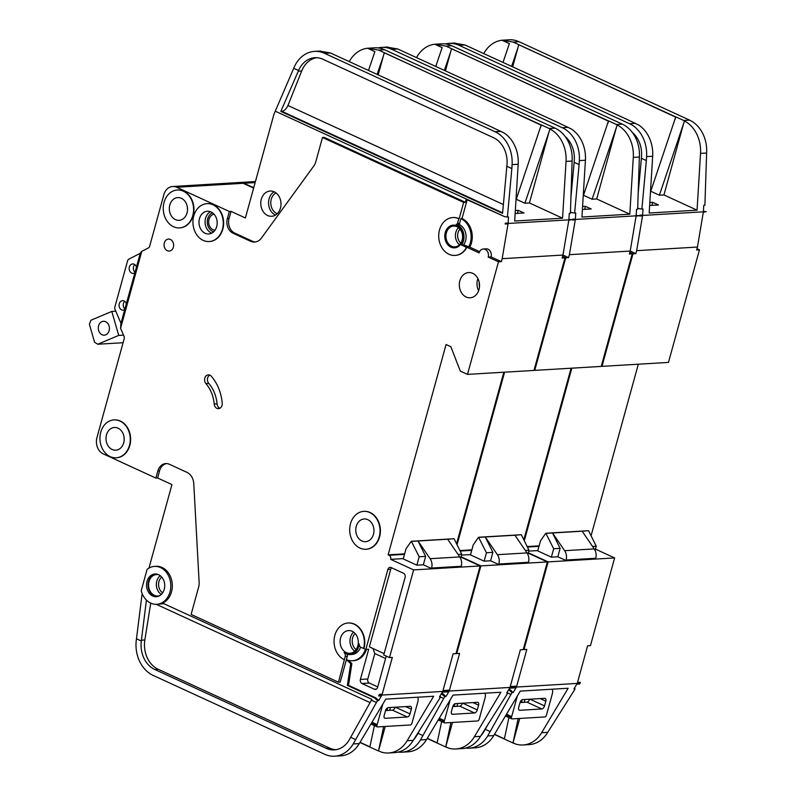 <?xml version="1.0" encoding="UTF-8"?>
<svg xmlns="http://www.w3.org/2000/svg" width="796" height="796" viewBox="0 0 796 796"><rect width="100%" height="100%" fill="white"/><g stroke="black" fill="none" stroke-linecap="round" stroke-linejoin="round"><path stroke-width="1.19" d="M517.34 696.022L511.669 716.599A6.328 3.502 114.7 0 0 511.42 717.783A1.582 0.876 114.7 0 0 511.778 718.868A1.582 0.876 114.7 0 0 512.027 718.907L544.962 716.947A1.582 0.876 114.7 0 0 546.225 715.703A6.328 3.502 114.7 0 0 546.623 714.519L552.334 693.774A6.328 3.502 114.7 0 0 552.165 689.197M519.768 710.291L541.797 708.977A3.164 1.751 114.7 0 0 544.514 705.893L545.817 701.157A3.164 1.751 114.7 0 0 545.24 698.4A3.164 1.751 114.7 0 0 544.733 698.311L522.703 699.624A3.164 1.751 114.7 0 0 519.987 702.699L518.684 707.435A3.164 1.751 114.7 0 0 519.261 710.201A3.164 1.751 114.7 0 0 519.768 710.291L518.863 709.873M520.027 702.57L526.962 702.152A3.164 1.751 -65.3 0 0 529.638 699.206M519.738 718.45L513.022 742.787L515.878 744.101L512.972 742.986L515.868 744.101A31.621 25.253 -93.4 0 0 523.111 744.966A31.621 25.253 -93.4 0 0 541.648 732.708L568.145 688.251L520.276 691.097L493.779 735.564A31.621 25.253 86.6 0 1 475.242 747.822L469.162 748.18A31.621 25.253 -93.4 0 0 487.699 735.932L510.933 694.47L507.768 693.018M510.933 694.47L512.017 692.649L508.644 689.704M523.111 744.966L529.191 744.608A31.621 25.253 86.6 0 0 547.728 732.35L574.006 690.719L575.09 688.888L574.384 688.222M649.825 202.492L652.73 202.323L658.471 204.96L649.645 205.487M627.825 119.858L638.452 124.882A31.621 25.253 86.6 0 1 652.67 156.235L649.178 213.02L697.047 210.164L663.934 194.94L659.377 195.209L650.76 191.249L675.665 117.131L513.201 42.088L502.037 40.238A31.621 25.253 -93.4 0 0 483.799 53.541M651.456 189.199L650.67 188.841M523.31 649.277L523.977 649.576L548.126 561.886L528.285 552.762M571.836 368.17L524.295 540.763M629.845 252.352L632.989 253.805L601.985 366.369L601.318 366.07M601.985 366.369L668.471 362.409L699.475 249.835L696.988 248.69M638.322 364.21L591.07 535.778M595.438 549.111L614.621 557.926L548.126 561.886M575.09 688.888L573.946 688.958L576.792 684.182L579.647 684.013L580.095 683.247L580.344 682.351L577.498 682.52L587.617 645.785L590.463 645.616L614.621 557.926M580.095 683.247L513.609 687.217L513.161 687.973L516.007 687.804L513.161 692.58L512.017 692.649M513.609 687.217L513.858 686.311L516.703 686.142L526.823 649.407L523.977 649.576M513.161 687.973A6.328 5.055 -93.4 0 0 513.858 686.311M639.676 216.014A6.328 5.055 -93.4 0 0 639.775 215.199L639.676 216.014L642.531 215.845L636.661 250.67L697.445 247.049L703.316 212.224L706.231 211.646L639.745 215.616M699.475 249.835L696.629 250.004L697.445 247.049M632.989 253.805L635.845 253.635L636.661 250.67M637.676 208.343L639.198 208.671L637.686 207.975M639.198 208.671L641.884 209.01L646.342 160.563L641.407 158.295L641.546 155.946A25.293 20.198 -93.4 0 0 632.422 132.534M638.123 193.955L641.407 158.295M503.022 62.377L509.37 43.611L502.037 40.238L509.052 39.8A31.621 25.253 86.6 0 1 519.101 41.74L689.575 120.136A31.621 25.253 86.6 0 1 706.619 153.021L704.898 205.259L703.783 205.318L703.405 211.408L706.231 211.646M689.575 120.136L683.674 120.485L684.51 120.883L659.377 195.209M683.674 120.485L675.904 116.912L674.938 119.748M512.684 66.814L518.703 44.964M454.168 43.093L464.964 44.964L627.845 119.768M494.545 734.28L504.395 738.817L494.545 734.29M518.156 718.539L512.972 742.986L494.435 734.459M524.176 702.321L524.952 699.485M697.047 210.164L700.54 153.379A31.621 25.253 -93.4 0 0 686.301 122.027L684.262 121.091M686.291 122.027L684.321 120.902M663.934 194.94L683.555 123.708M646.342 160.563L646.591 156.593A31.621 25.253 -93.4 0 0 629.546 123.708L459.073 45.322A31.621 25.253 -93.4 0 0 449.024 43.382A31.621 25.253 -93.4 0 0 445.442 43.919M641.884 209.01L642.999 208.95L642.621 215.029L639.775 215.199M675.714 116.922L518.763 44.745M465.531 748.071A31.621 25.253 -93.4 0 0 469.162 748.18M537.817 550.573L528.743 551.111M545.817 533.25L588.373 530.713L582.155 531.211L594.254 548.912A9.482 7.572 86.6 0 1 595.726 558.265L565.956 560.513L557.827 556.772L551.369 557.16L537.728 550.892L540.504 540.822L545.817 533.25L553.678 548.752L551.369 557.16M539.121 545.847L527.171 546.553M582.155 531.211L552.523 532.972L564.623 550.683A9.482 7.572 86.6 0 1 566.095 560.026L565.956 560.513M546.056 533.36L552.523 532.972L560.135 548.374L557.827 556.772M560.135 548.374L553.678 548.752M588.612 530.823L596.234 546.215L592.562 546.434M596.234 546.215L595.09 550.374M490.276 731.614L485.262 729.305L488.585 723.335M480.724 735.952A25.293 20.198 -93.4 0 0 483.62 732.071L485.262 729.305M517.987 47.571L511.639 66.337M504.356 739.026L508.913 717.544M521.569 702.47L522.136 699.774M629.745 252.7L632.233 253.844L629.387 254.014L630.203 251.058L635.845 253.635M509.151 689.933L510.296 689.863L513.161 692.58M508.923 689.237L510.296 689.863M651.894 205.348L652.73 202.323M450.098 700.032L444.427 720.609A6.328 3.502 114.7 0 0 444.178 721.783A1.582 0.876 114.7 0 0 444.526 722.867A1.582 0.876 114.7 0 0 444.775 722.917L477.719 720.957A1.582 0.876 114.7 0 0 478.973 719.713A6.328 3.502 114.7 0 0 479.381 718.519L485.092 697.784A6.328 3.502 114.7 0 0 484.923 693.207M452.516 714.291L474.555 712.977A3.164 1.751 114.7 0 0 477.272 709.903L478.575 705.166A3.164 1.751 114.7 0 0 477.998 702.41A3.164 1.751 114.7 0 0 477.491 702.321L455.451 703.634A3.164 1.751 114.7 0 0 452.735 706.709L451.431 711.445A3.164 1.751 114.7 0 0 452.009 714.201A3.164 1.751 114.7 0 0 452.516 714.291L451.611 713.883M452.775 706.569L459.72 706.161A3.164 1.751 -65.3 0 0 462.396 703.216M382.846 704.042L377.175 724.619A6.328 3.502 114.7 0 0 376.926 725.793A1.582 0.876 114.7 0 0 377.284 726.877A1.582 0.876 114.7 0 0 377.533 726.927L410.467 724.957A1.582 0.876 114.7 0 0 411.731 723.723A6.328 3.502 114.7 0 0 412.129 722.529L417.84 701.793A6.328 3.502 114.7 0 0 417.671 697.216M385.274 718.3L407.303 716.987A3.164 1.751 114.7 0 0 410.02 713.913L411.323 709.176A3.164 1.751 114.7 0 0 410.746 706.41A3.164 1.751 114.7 0 0 410.238 706.321L388.209 707.634A3.164 1.751 114.7 0 0 385.493 710.719L384.189 715.455A3.164 1.751 114.7 0 0 384.767 718.211A3.164 1.751 114.7 0 0 385.274 718.3L384.368 717.893M385.533 710.579L392.468 710.171A3.164 1.751 -65.3 0 0 395.144 707.226M105.649 321.713A6.955 5.552 86.6 0 1 109.37 329.305A6.955 5.552 86.6 0 1 104.266 335.176A6.955 5.552 86.6 0 1 102.057 334.748A6.955 5.552 86.6 0 1 98.336 327.166A6.955 5.552 86.6 0 1 103.44 321.285A6.955 5.552 86.6 0 1 105.649 321.713M123.499 335.126L118.723 335.405L97.818 344.23L94.585 342.24L89.381 324.261L90.893 320.261L111.788 311.435L115.778 311.196M124.216 308.251L125.499 307.714M123.082 342.728L97.818 344.23M118.723 335.405L111.788 311.435M452.486 722.46L445.77 746.797L448.636 748.101L445.73 746.986L448.626 748.101A31.621 25.253 -93.4 0 0 455.869 748.976A31.621 25.253 -93.4 0 0 474.406 736.718L500.893 692.251L453.024 695.107L426.537 739.574A31.621 25.253 86.6 0 1 408 751.832L401.92 752.19A31.621 25.253 -93.4 0 0 420.457 739.942L443.69 698.48L440.526 697.027M443.69 698.48L444.775 696.659L441.402 693.714M455.869 748.976L461.949 748.618A31.621 25.253 86.6 0 0 480.486 736.36L506.754 694.719L507.838 692.898L507.142 692.231M582.582 206.502L585.478 206.323L591.219 208.97L582.393 209.497M560.583 123.868L571.2 128.892A31.621 25.253 86.6 0 1 585.418 160.245L581.936 217.029L629.805 214.174L596.682 198.95L592.125 199.219L583.508 195.259L608.413 121.141L445.949 46.098L434.785 44.248A31.621 25.253 -93.4 0 0 416.557 57.541M584.204 193.209L583.418 192.851M456.068 653.277L456.725 653.586L480.884 565.896L461.043 556.772M504.594 372.18L457.053 544.763M562.593 256.362L565.747 257.814L534.733 370.379L534.076 370.08M239.536 182.513A12.646 10.099 86.6 0 1 239.914 182.483A12.646 10.099 86.6 0 1 243.934 183.259L253.705 187.756M632.233 253.844L601.229 366.419L534.733 370.379M571.08 368.22L523.818 539.788M528.186 553.12L547.369 561.936L480.884 565.896M507.838 692.898L506.704 692.968L509.549 688.192L512.395 688.023L512.853 687.256L513.102 686.361L510.246 686.53L520.365 649.795L523.221 649.626L547.369 561.936M512.853 687.256L446.367 691.217L445.909 691.983L448.755 691.814L445.909 696.59L444.775 696.659M446.367 691.217L446.616 690.321L449.461 690.152L459.581 653.417L456.725 653.586M445.909 691.983A6.328 5.055 -93.4 0 0 446.616 690.321M572.433 220.024A6.328 5.055 -93.4 0 0 572.523 219.208L572.433 220.024L575.279 219.855L569.409 254.68L630.203 251.058L636.074 216.223L638.989 215.656L572.503 219.616M565.747 257.814L568.593 257.645L569.409 254.68M570.433 212.353L571.946 212.681L570.443 211.985M571.946 212.681L574.632 213.02L579.1 164.573L574.155 162.304L574.304 159.956A25.293 20.198 -93.4 0 0 565.18 136.544M570.871 197.965L574.155 162.304M435.78 66.386L442.128 47.621L434.785 44.248L441.81 43.81A31.621 25.253 86.6 0 1 451.849 45.75L622.323 124.136A31.621 25.253 86.6 0 1 639.367 157.031L637.646 209.268L636.541 209.328L636.163 215.417L638.989 215.656M622.323 124.136L616.432 124.494L617.258 124.892L592.125 199.219M616.432 124.494L608.651 120.912L607.696 123.758M445.442 70.824L451.451 48.974M386.916 47.103L397.721 48.974L560.603 123.778M437.153 742.827L427.293 738.3L437.153 742.827M450.904 722.549L445.72 746.986L427.193 738.469M456.934 706.331L457.71 703.495M629.805 214.174L633.298 157.389A31.621 25.253 -93.4 0 0 619.059 126.037L617.009 125.101M619.039 126.037L617.079 124.902M596.682 198.95L616.303 127.718M579.1 164.573L579.339 160.603A31.621 25.253 -93.4 0 0 562.294 127.718L391.821 49.332A31.621 25.253 -93.4 0 0 381.781 47.382A31.621 25.253 -93.4 0 0 378.19 47.929M574.632 213.02L575.747 212.95L575.379 219.039L572.523 219.208M608.472 120.922L451.521 48.755M398.289 752.081A31.621 25.253 -93.4 0 0 401.92 752.19M470.565 554.583L461.491 555.12M478.575 537.26L521.121 534.723L514.903 535.22L527.012 552.922A9.482 7.572 86.6 0 1 528.484 562.274L498.714 564.523L490.575 560.782L484.117 561.17L470.476 554.902L473.252 544.822L478.575 537.26L486.436 552.762L484.117 561.17M471.869 549.847L459.919 550.563M514.903 535.22L485.271 536.982L497.381 554.693A9.482 7.572 86.6 0 1 498.843 564.036L498.714 564.523M478.814 537.37L485.271 536.982L492.893 552.374L490.575 560.782M492.893 552.374L486.436 552.762M521.36 534.832L528.982 550.225L525.32 550.444M528.982 550.225L527.838 554.384M423.024 735.623L418.009 733.315L421.333 727.345M413.482 739.962A25.293 20.198 -93.4 0 0 416.368 736.071L418.009 733.315M450.735 51.581L444.397 70.347M437.103 743.026L441.661 721.554M454.317 706.48L454.894 703.783M562.493 256.71L564.981 257.854L562.135 258.023L562.951 255.058L568.593 257.645M441.899 693.943L443.044 693.873L445.909 696.59M441.68 693.246L443.044 693.873M584.642 209.358L585.478 206.323M159.946 595.508A10.756 8.587 86.6 0 1 157.797 595.985A10.756 8.587 86.6 0 1 154.384 595.328A10.756 8.587 86.6 0 1 148.633 583.607A10.756 8.587 86.6 0 1 156.523 574.523A10.756 8.587 86.6 0 1 158.702 574.742M158.573 574.682A11.383 9.094 86.6 0 1 164.663 587.09A11.383 9.094 86.6 0 1 156.314 596.711A11.383 9.094 86.6 0 1 152.703 596.015A11.383 9.094 86.6 0 1 146.613 583.597A11.383 9.094 86.6 0 1 154.961 573.986A11.383 9.094 86.6 0 1 158.573 574.682M157.071 596.622A11.383 9.094 86.6 0 1 154.225 595.915A11.383 9.094 86.6 0 1 148.096 583.985A11.383 9.094 86.6 0 1 155.727 573.976M150.743 603.119A18.975 15.154 86.6 0 1 141.22 590.732L147.091 569.399A18.975 15.154 86.6 0 1 154.514 566.404A18.975 15.154 86.6 0 1 160.533 567.568A18.975 15.154 86.6 0 1 170.682 588.254A18.975 15.154 86.6 0 1 156.772 604.283A18.975 15.154 86.6 0 1 150.743 603.119L144.852 639.974A25.293 20.198 86.6 0 0 158.155 669.257L329.683 748.131A25.293 20.198 86.6 0 0 336.002 749.693M156.772 604.283L163.936 603.726M154.514 566.404L156.026 566.314A18.975 15.154 86.6 0 1 162.056 567.478A18.975 15.154 86.6 0 1 172.324 585.388A18.975 15.154 86.6 0 1 162.623 603.119L371.921 699.366L371.424 700.191L376.438 702.49L377.523 700.669L374.657 697.953L347.374 685.406L350.708 663.675L346.409 659.595L347.305 656.332A3.164 2.527 -93.4 0 0 347.305 654.292M215 230.233A8.059 6.438 86.6 0 1 213.039 229.736A8.059 6.438 86.6 0 1 208.691 221.318A8.059 6.438 86.6 0 1 214.044 214.204M214.194 404.02A31.621 25.253 -93.4 0 0 205.925 383.592A5.055 4.04 -93.4 0 1 204.791 378.16A5.055 4.04 -93.4 0 1 208.323 374.866A5.055 4.04 -93.4 0 1 211.318 376.239A41.74 33.333 -93.4 0 1 222.233 403.204A5.055 4.04 -93.4 0 1 218.522 408.656A5.055 4.04 -93.4 0 1 216.91 408.348A5.055 4.04 -93.4 0 1 214.194 404.02L217.049 403.851A5.055 4.04 -93.4 0 0 219.756 408.179A5.055 4.04 -93.4 0 0 219.925 408.249M454.745 247.845A11.383 9.094 86.6 0 1 451.322 247.138A11.383 9.094 86.6 0 1 445.223 234.84A11.383 9.094 86.6 0 1 453.392 225.119M456.814 225.825A11.383 9.094 86.6 0 1 462.904 238.243A11.383 9.094 86.6 0 1 454.556 247.855A11.383 9.094 86.6 0 1 450.944 247.158A11.383 9.094 86.6 0 1 444.855 234.75A11.383 9.094 86.6 0 1 453.203 225.129A11.383 9.094 86.6 0 1 456.814 225.825M468.645 247.208A18.975 15.154 -93.4 0 0 460.864 218.592L462.008 218.532A18.975 15.154 86.6 0 1 469.789 247.138L463.62 244.889L461.531 245.019L465.262 246.73A1.264 1.015 -93.4 0 1 465.72 248.73A18.975 15.154 86.6 0 1 455.014 255.436A18.975 15.154 86.6 0 1 448.984 254.272A18.975 15.154 86.6 0 1 438.835 233.586A18.975 15.154 86.6 0 1 452.755 217.557A18.975 15.154 86.6 0 1 458.775 218.721L459.153 218.701A18.975 15.154 86.6 0 0 453.133 217.537A18.975 15.154 86.6 0 0 452.944 217.547M465.72 248.73L466.108 248.71A18.975 15.154 86.6 0 1 455.392 255.407A18.975 15.154 86.6 0 1 455.203 255.416M120.584 328.31L120.892 323.584L124.793 309.405L140.285 253.168L141.778 251.357L120.584 328.31L123.987 336.27A3.164 2.527 86.6 0 1 124.196 338.688L96.943 437.631A12.646 10.099 86.6 0 0 103.251 453.879L155.887 478.088L157.847 470.973A11.383 9.094 -93.4 0 1 165.777 463.57A11.383 9.094 -93.4 0 1 169.389 464.267L186.951 472.346A12.646 10.099 -93.4 0 1 193.776 483.679L199.129 582.274A12.646 10.099 -93.4 0 1 198.612 587.189L191.11 614.432L338.489 682.212L345.215 656.461A3.164 2.527 -93.4 0 0 344.101 652.67A12.646 10.099 -93.4 0 0 345.952 653.795A12.646 10.099 -93.4 0 0 349.961 654.571A12.646 10.099 -93.4 0 0 359.245 643.884A3.164 2.527 -93.4 0 0 360.936 647.337L365.861 649.407L387.891 569.419A3.164 2.527 86.6 0 1 390.1 567.359A3.164 2.527 86.6 0 1 391.105 567.558L403.542 573.279A3.164 2.527 86.6 0 1 405.114 577.339L383.742 654.959L389.483 657.596L413.631 569.906L390.667 559.349A3.164 2.527 86.6 0 0 389.085 555.28L388.13 554.842L446.068 344.509L450.854 346.718L460.317 371.085L467.491 374.389L498.495 261.814L501.351 261.645L502.167 258.69L508.037 223.855L505.181 224.034A6.328 5.055 -93.4 0 0 505.281 223.218L505.181 224.034M349.961 654.571L352.051 654.441A12.646 10.099 -93.4 0 0 360.588 647.138M359.961 548.096A18.975 15.154 86.6 0 1 349.812 527.41A18.975 15.154 86.6 0 1 363.732 511.38A18.975 15.154 86.6 0 1 369.752 512.544A18.975 15.154 86.6 0 1 379.911 533.23A18.975 15.154 86.6 0 1 365.991 549.26A18.975 15.154 86.6 0 1 359.961 548.096M363.921 511.37A18.975 15.154 86.6 0 1 364.11 511.36A18.975 15.154 86.6 0 1 370.14 512.524A18.975 15.154 86.6 0 1 380.289 533.211A18.975 15.154 86.6 0 1 366.369 549.24A18.975 15.154 86.6 0 1 366.18 549.25M203.199 240.372A18.975 15.154 86.6 0 1 193.05 219.686A18.975 15.154 86.6 0 1 206.96 203.657A18.975 15.154 86.6 0 1 212.99 204.821A18.975 15.154 86.6 0 1 223.139 225.507A18.975 15.154 86.6 0 1 209.219 241.536A18.975 15.154 86.6 0 1 203.199 240.372M207.149 203.647A18.975 15.154 86.6 0 1 207.338 203.637A18.975 15.154 86.6 0 1 213.368 204.801A18.975 15.154 86.6 0 1 223.517 225.487A18.975 15.154 86.6 0 1 209.597 241.516A18.975 15.154 86.6 0 1 209.408 241.526M173.528 226.731A18.975 15.154 86.6 0 1 163.379 206.045A18.975 15.154 86.6 0 1 177.299 190.015A18.975 15.154 86.6 0 1 183.319 191.179A18.975 15.154 86.6 0 1 193.468 211.865A18.975 15.154 86.6 0 1 179.548 227.895A18.975 15.154 86.6 0 1 173.528 226.731M177.488 190.005A18.975 15.154 86.6 0 1 177.677 189.995A18.975 15.154 86.6 0 1 183.697 191.159A18.975 15.154 86.6 0 1 193.846 211.845A18.975 15.154 86.6 0 1 179.936 227.875A18.975 15.154 86.6 0 1 179.747 227.885M110.206 456.615A18.975 15.154 86.6 0 1 100.057 435.929A18.975 15.154 86.6 0 1 113.977 419.9A18.975 15.154 86.6 0 1 119.997 421.064A18.975 15.154 86.6 0 1 130.146 441.75A18.975 15.154 86.6 0 1 116.236 457.78A18.975 15.154 86.6 0 1 110.206 456.615M114.166 419.89A18.975 15.154 86.6 0 1 114.355 419.88A18.975 15.154 86.6 0 1 120.375 421.044A18.975 15.154 86.6 0 1 130.524 441.72A18.975 15.154 86.6 0 1 116.614 457.75A18.975 15.154 86.6 0 1 116.425 457.76M118.037 428.168A11.383 9.094 86.6 0 1 124.126 440.586A11.383 9.094 86.6 0 1 115.778 450.198A11.383 9.094 86.6 0 1 112.166 449.501A11.383 9.094 86.6 0 1 106.077 437.094A11.383 9.094 86.6 0 1 114.425 427.472A11.383 9.094 86.6 0 1 118.037 428.168M181.359 198.294A11.383 9.094 86.6 0 1 187.448 210.701A11.383 9.094 86.6 0 1 179.1 220.323A11.383 9.094 86.6 0 1 175.488 219.616A11.383 9.094 86.6 0 1 169.399 207.209A11.383 9.094 86.6 0 1 177.747 197.597A11.383 9.094 86.6 0 1 181.359 198.294M124.753 309.574A4.746 3.791 86.6 0 1 123.131 310.151A4.746 3.791 86.6 0 1 121.629 309.853A4.746 3.791 86.6 0 1 119.092 304.689A4.746 3.791 86.6 0 1 122.564 300.679A4.746 3.791 86.6 0 1 124.076 300.968A4.746 3.791 86.6 0 1 126.355 303.734M134.872 272.839A4.746 3.791 86.6 0 1 133.25 273.416A4.746 3.791 86.6 0 1 131.738 273.118A4.746 3.791 86.6 0 1 129.201 267.954A4.746 3.791 86.6 0 1 132.683 263.944A4.746 3.791 86.6 0 1 134.196 264.232A4.746 3.791 86.6 0 1 136.474 266.998M367.802 519.659A11.383 9.094 86.6 0 1 373.891 532.066A11.383 9.094 86.6 0 1 365.543 541.688A11.383 9.094 86.6 0 1 361.921 540.982A11.383 9.094 86.6 0 1 355.832 528.574A11.383 9.094 86.6 0 1 364.18 518.962A11.383 9.094 86.6 0 1 367.802 519.659M274.152 191.816A12.646 10.099 86.6 0 1 280.918 205.607A12.646 10.099 86.6 0 1 271.645 216.293A12.646 10.099 86.6 0 1 267.625 215.517A12.646 10.099 86.6 0 1 260.859 201.726A12.646 10.099 86.6 0 1 270.142 191.04A12.646 10.099 86.6 0 1 274.152 191.816M211.03 211.935A11.383 9.094 86.6 0 1 217.119 224.343A11.383 9.094 86.6 0 1 208.771 233.964A11.383 9.094 86.6 0 1 205.149 233.268A11.383 9.094 86.6 0 1 199.06 220.85A11.383 9.094 86.6 0 1 207.418 211.239A11.383 9.094 86.6 0 1 211.03 211.935M472.685 273.317A12.646 10.099 86.6 0 1 479.451 287.107A12.646 10.099 86.6 0 1 470.177 297.794A12.646 10.099 86.6 0 1 466.157 297.017A12.646 10.099 86.6 0 1 459.392 283.227A12.646 10.099 86.6 0 1 468.675 272.54A12.646 10.099 86.6 0 1 472.685 273.317M456.954 226.691A10.438 8.338 86.6 0 1 462.536 238.074A10.438 8.338 86.6 0 1 454.884 246.889A10.438 8.338 86.6 0 1 451.571 246.243A10.438 8.338 86.6 0 1 445.989 234.87A10.438 8.338 86.6 0 1 453.64 226.054A10.438 8.338 86.6 0 1 456.954 226.691M352.15 631.278A11.383 9.094 86.6 0 1 358.24 643.685A11.383 9.094 86.6 0 1 349.892 653.307A11.383 9.094 86.6 0 1 346.27 652.611A11.383 9.094 86.6 0 1 340.181 640.203A11.383 9.094 86.6 0 1 348.529 630.581A11.383 9.094 86.6 0 1 352.15 631.278M170.394 239.447A6.01 4.796 86.6 0 1 173.608 245.994A6.01 4.796 86.6 0 1 169.21 251.068A6.01 4.796 86.6 0 1 167.299 250.7A6.01 4.796 86.6 0 1 164.085 244.153A6.01 4.796 86.6 0 1 168.493 239.079A6.01 4.796 86.6 0 1 170.394 239.447M378.528 750.807L381.374 752.111A31.621 25.253 -93.4 0 0 388.617 752.986A31.621 25.253 -93.4 0 0 407.154 740.728L433.651 696.261L385.781 699.117L359.285 743.583A31.621 25.253 86.6 0 1 340.748 755.842L334.668 756.2A31.621 25.253 -93.4 0 0 353.205 743.942L376.438 702.49M142.832 595.07L141.996 594.692L142.176 593.607M148.942 568.115L171.946 484.585L157.598 477.988L159.548 470.874A11.383 9.094 -93.4 0 1 166.633 463.57M338.489 682.212L340.2 682.112L346.409 659.595A18.975 15.154 -93.4 0 0 352.429 660.76A18.975 15.154 -93.4 0 0 365.424 649.198M146.424 600.094L141.31 641.009L136.474 638.78L141.996 594.692M388.617 752.986L394.697 752.618A31.621 25.253 86.6 0 0 413.233 740.37L439.501 698.729L440.596 696.908L439.889 696.241M515.33 210.512L518.236 210.333L523.977 212.98L515.151 213.497M493.331 127.877L503.938 132.902A31.621 25.253 86.6 0 1 518.176 164.255L514.684 221.039L562.553 218.184L529.44 202.96L524.882 203.229L516.266 199.269L541.161 125.151L378.707 50.108L367.543 48.258A31.621 25.253 -93.4 0 0 349.305 61.551M516.962 197.219L516.176 196.861M141.778 251.357L148.315 247.974A3.164 2.527 86.6 0 0 149.648 246.262L163.847 194.712A12.646 10.099 86.6 0 1 172.672 186.493A12.646 10.099 86.6 0 1 176.682 187.269L229.318 211.467L231.029 211.368L245.387 217.965L274.003 114.097L293.724 68.277L298.56 70.496L280.839 111.41L502.575 213.368L507.052 163.956A25.293 20.198 -93.4 0 0 493.42 137.648L322.937 59.262A25.293 20.198 -93.4 0 0 314.908 57.71A25.293 20.198 -93.4 0 0 298.56 70.496M348.27 622.999A18.975 15.154 86.6 0 1 348.459 622.979A18.975 15.154 86.6 0 1 363.951 648.521M466.108 248.71A1.264 1.015 -93.4 0 0 465.64 246.71L479.112 252.909A6.01 4.796 -93.4 0 1 483.301 248.999A6.01 4.796 -93.4 0 1 488.207 257.088L498.495 261.814M229.318 211.467L227.367 218.582A11.383 9.094 -93.4 0 0 233.039 233.208L250.601 241.278A12.646 10.099 -93.4 0 0 254.611 242.054A12.646 10.099 -93.4 0 0 261.426 238.064L313.793 166.006A12.646 10.099 -93.4 0 0 315.793 161.777L322.48 137.489L463.65 202.403L459.153 218.701M120.972 323.305L115.042 309.495A3.164 2.527 86.6 0 1 114.873 306.957L127.539 260.969A3.164 2.527 86.6 0 1 128.912 259.148L140.255 253.277M135.091 272.341A4.746 3.791 86.6 0 1 134.822 264.61M124.972 309.077A4.746 3.791 86.6 0 1 124.703 301.346M172.672 186.493L239.158 182.523A12.646 10.099 86.6 0 1 243.168 183.299L253.616 188.105M564.981 257.854L533.977 370.429L467.491 374.389M503.828 372.22L456.576 543.797M460.944 557.12L480.127 565.946L413.631 569.906M440.596 696.908L439.452 696.978L442.297 692.192L445.153 692.023L445.601 691.266L445.85 690.361L443.004 690.53L453.123 653.805L455.969 653.635L480.127 565.946M384.1 653.635L369.364 646.859L390.736 569.249A3.164 2.527 86.6 0 1 391.602 567.787M155.887 478.088L157.598 477.988M445.601 691.266L379.115 695.226L378.667 695.993L381.513 695.823L378.667 700.599L377.523 700.669M379.115 695.226L379.364 694.331L382.209 694.162L392.329 657.426L389.483 657.596M378.667 695.993A6.328 5.055 -93.4 0 0 379.364 694.331M368.528 70.396L374.876 51.631L367.543 48.258L374.558 47.82A31.621 25.253 86.6 0 1 384.607 49.76L555.081 128.146A31.621 25.253 86.6 0 1 572.125 161.031L570.404 213.268L569.289 213.338L568.911 219.427L571.737 219.666L568.822 220.233L562.951 255.058L502.167 258.69M322.48 137.489L324.191 137.39L465.352 202.303L466.167 199.338L504.704 216.681L275.177 111.142M463.65 202.403L465.352 202.303M227.367 218.582L229.069 218.482L231.029 211.368M229.069 218.482A11.383 9.094 -93.4 0 0 234.75 233.099L252.302 241.178A12.646 10.099 -93.4 0 0 255.466 241.964M504.704 216.681L507.39 217.029L511.848 168.583L506.913 166.304M555.081 128.146L549.18 128.504L550.016 128.902L524.882 203.229M549.18 128.504L541.409 124.922L540.444 127.768M378.19 74.834L384.209 52.984M319.674 51.113L330.469 52.984L493.351 127.788M369.901 746.837L360.051 742.31L369.901 746.837M383.662 726.559L378.478 750.996L359.941 742.479M136.474 638.78A31.621 25.253 -93.4 0 0 153.111 675.386L324.629 754.26A31.621 25.253 -93.4 0 0 334.668 756.2M378.538 750.797L385.244 726.469M389.682 710.331L390.458 707.505M562.553 218.184L566.046 161.399A31.621 25.253 -93.4 0 0 551.807 130.046L549.767 129.111M551.797 130.046L549.827 128.912M529.44 202.96L549.061 131.728M511.848 168.583L512.097 164.613A31.621 25.253 -93.4 0 0 495.052 131.728L324.569 53.332A31.621 25.253 -93.4 0 0 314.529 51.392A31.621 25.253 -93.4 0 0 293.724 68.277M507.39 217.029L508.505 216.96L508.127 223.049L505.281 223.218M571.737 219.666L505.251 223.626M541.22 124.932L384.269 52.765M403.323 558.593L390.667 559.349M411.323 541.27L453.879 538.733L447.66 539.22L459.76 556.931A9.482 7.572 86.6 0 1 461.232 566.274L431.462 568.533L423.333 564.792L416.865 565.18L403.234 558.911L406.01 548.832L411.323 541.27L419.184 556.772L416.865 565.18M404.627 553.857L388.13 554.842M447.66 539.22L418.019 540.991L430.129 558.702A9.482 7.572 86.6 0 1 431.601 568.045L431.462 568.533M411.562 541.38L418.019 540.991L425.641 556.384L423.333 564.792M425.641 556.384L419.184 556.772M454.118 538.842L461.74 554.235L458.068 554.454M461.74 554.235L460.595 558.394M141.31 641.009A25.293 20.198 -93.4 0 0 154.742 669.466L326.26 748.33A25.293 20.198 -93.4 0 0 334.29 749.892A25.293 20.198 -93.4 0 0 349.126 740.081L371.424 700.191M355.782 739.633L350.767 737.325M280.839 111.41L281.913 111.35C284.351 110.853 286.361 108.893 287.953 105.48L301.674 71.013A25.293 20.198 86.6 0 1 316.619 57.7M383.493 55.591L377.145 74.356M369.861 747.036L374.418 725.564M387.075 710.49L387.642 707.783M365.861 649.407L368.707 649.237L360.389 679.446L367.792 679.008L374.816 653.526L372.896 648.491M344.32 659.715A18.975 15.154 86.6 0 1 334.161 639.039A18.975 15.154 86.6 0 1 348.081 623.009A18.975 15.154 86.6 0 1 363.563 648.541M469.789 247.138L479.6 251.655M463.62 244.889A12.646 10.099 -93.4 0 0 458.506 224.223M461.531 245.019A12.646 10.099 -93.4 0 0 456.257 224.293A1.264 1.015 -93.4 0 0 457.461 223.517L459.551 223.387A1.264 1.015 -93.4 0 1 458.347 224.174M460.864 218.592L459.551 223.387M467.162 199.796L462.008 218.532M458.775 218.721L457.461 223.517M488.207 257.088L491.062 256.919A6.01 4.796 -93.4 0 0 486.157 248.83L483.301 248.999M491.062 256.919L501.351 261.645M347.374 685.406L348.509 685.336L375.792 697.883L378.667 700.599M350.708 663.675L351.852 663.615L348.509 685.336M348.379 660.322L351.852 663.615M366.488 649.367A18.975 15.154 86.6 0 1 353.573 660.69L352.429 660.76M374.657 697.953L375.792 697.883M386.229 656.093L377.612 687.366A3.164 2.527 86.6 0 1 375.413 689.426A3.164 2.527 86.6 0 1 374.409 689.237L361.961 683.515A3.164 2.527 86.6 0 1 360.389 679.446M209.766 375.105A5.055 4.04 -93.4 0 0 208.771 383.423A31.621 25.253 -93.4 0 1 217.049 403.851M377.742 686.918L369.374 683.067A3.164 2.527 86.6 0 1 367.792 679.008M385.572 658.481L374.816 653.526M517.4 213.368L518.236 210.333M545.817 701.157L540.215 698.58M544.514 705.893L529.927 699.187M541.797 708.977L526.962 702.152M505.888 715.236L511.42 717.783M511.669 716.599L506.495 714.221M493.779 735.564L487.699 735.932M547.728 732.35L541.648 732.708M706.619 153.021L700.54 153.379M652.67 156.235L646.591 156.593M464.964 44.964L459.073 45.322M635.447 123.36L629.546 123.708M519.101 41.74L513.201 42.088M538.982 546.345L527.41 547.041M594.254 548.912L564.623 550.683M595.726 558.265L566.095 560.026M478.575 705.166L472.963 702.589M477.272 709.903L462.685 703.196M474.555 712.977L459.72 706.161M438.646 719.246L444.178 721.783M444.427 720.609L439.253 718.231M411.323 709.176L405.721 706.599M410.02 713.913L395.433 707.206M407.303 716.987L392.468 710.171M371.394 723.256L376.926 725.793M377.175 724.619L372.001 722.241M255.128 182.592L243.934 183.259M426.537 739.574L420.457 739.942M480.486 736.36L474.406 736.718M639.367 157.031L633.298 157.389M585.418 160.245L579.339 160.603M397.721 48.974L391.821 49.332M568.195 127.37L562.294 127.718M451.849 45.75L445.949 46.098M471.73 550.354L460.158 551.051M527.012 552.922L497.381 554.693M528.484 562.274L498.843 564.036M276.003 192.94A11.064 8.836 -93.4 0 0 270.789 203.358A11.064 8.836 -93.4 0 0 276.779 213.507A11.064 8.836 -93.4 0 0 277.247 213.706M275.486 215.079A12.646 10.099 86.6 0 1 275.416 215.049A12.646 10.099 86.6 0 1 268.59 203.756A12.646 10.099 86.6 0 1 274.093 191.786M212.552 212.84A9.801 7.831 -93.4 0 0 207.288 221.935A9.801 7.831 -93.4 0 0 212.592 231.367A9.801 7.831 -93.4 0 0 213.686 231.755M211.766 233.129A11.383 9.094 86.6 0 1 211.229 232.9A11.383 9.094 86.6 0 1 205.079 222.422A11.383 9.094 86.6 0 1 210.492 211.706M370.07 702.619L156.265 604.303M354.717 651.178A11.383 9.094 86.6 0 1 353.583 632.114M459.521 244.74A10.438 8.338 86.6 0 1 458.496 227.636M478.615 290.729A12.646 10.099 86.6 0 1 477.899 278.55M243.168 183.299L176.682 187.269M187.518 209.637A11.383 9.094 86.6 0 1 187.378 207.199M124.196 439.511A11.383 9.094 86.6 0 1 124.057 437.084M359.285 743.583L353.205 743.942M413.233 740.37L407.154 740.728M572.125 161.031L566.046 161.399M518.176 164.255L512.097 164.613M330.469 52.984L324.569 53.332M500.953 131.38L495.052 131.728M384.607 49.76L378.707 50.108M404.487 554.364L389.085 555.28M459.76 556.931L430.129 558.702M461.232 566.274L431.601 568.045M298.231 71.212L301.674 71.013M502.624 212.84L281.913 111.35M287.953 105.48L503.39 204.542M141.399 640.183L144.852 639.974M154.742 669.466L158.155 669.257M326.26 748.33L329.683 748.131M345.215 656.461L347.305 656.332M387.891 569.419L390.736 569.249M205.925 383.592L208.771 383.423M157.847 470.973L159.548 470.874M233.039 233.208L234.75 233.099M250.601 241.278L252.302 241.178M374.409 689.237L376.379 689.117M361.961 683.515L369.374 683.067M479.252 282.51A11.064 8.836 -93.4 0 0 479.49 286.63M459.998 229.089A8.856 7.074 -93.4 0 0 460.834 243.118M355.125 633.507A9.801 7.831 -93.4 0 0 356.091 649.626M161.707 577.08A9.174 7.323 -93.4 0 0 162.643 592.841M161.329 594.413A10.756 8.587 86.6 0 1 156.374 585.299A10.756 8.587 86.6 0 1 160.215 575.667M511.778 718.868L505.46 715.962M455.073 43.014L449.024 43.382M444.526 722.867L438.218 719.972M377.284 726.877L370.966 723.982M387.831 47.024L381.781 47.382M255.416 181.558L239.914 182.483M320.579 51.034L314.529 51.392M456.576 224.333L458.665 224.213"/></g></svg>
